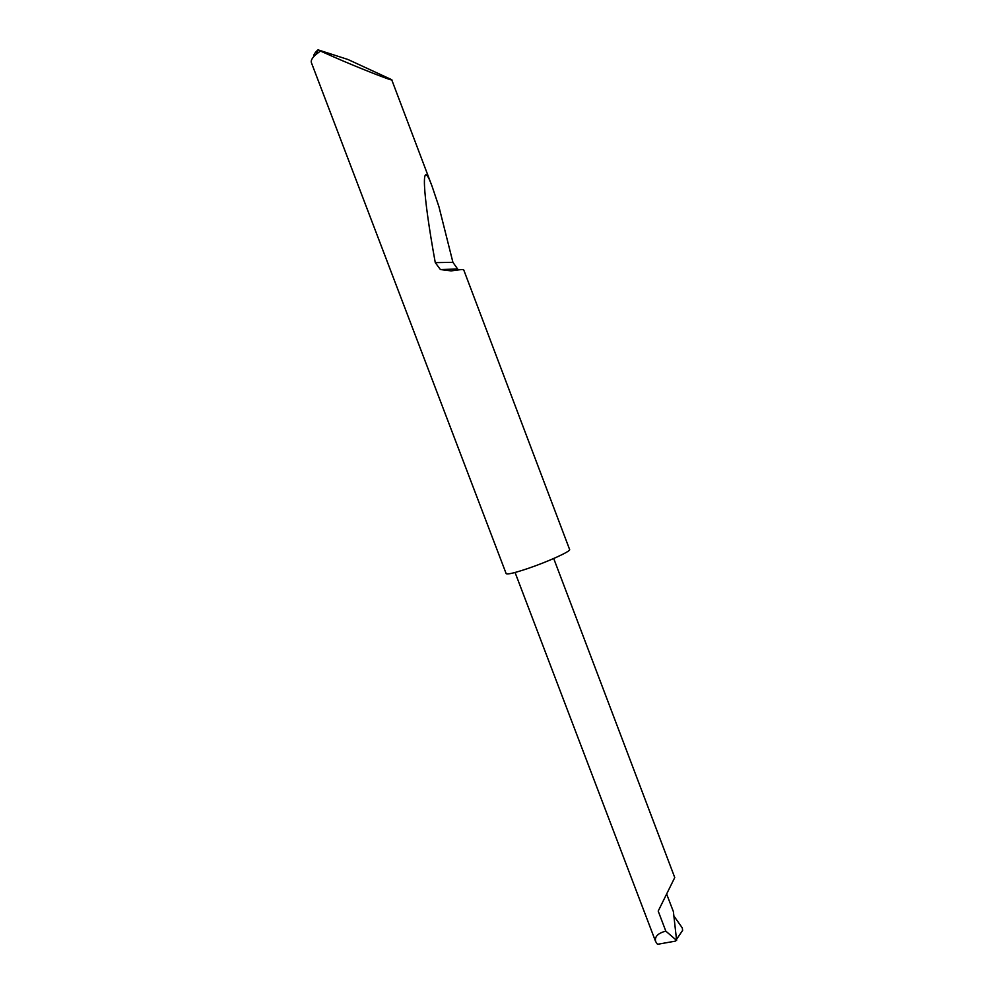 <?xml version="1.0" encoding="UTF-8"?>
<svg xmlns="http://www.w3.org/2000/svg" width="994" height="994" viewBox="0 0 994 994"><rect width="100%" height="100%" fill="white"/><g stroke="black" fill="none" stroke-linecap="round" stroke-linejoin="round"><path stroke-width="1.49" d="M666.639 894.053L673.398 911.66L676.616 940.436L665.818 931.129L658.202 911.088L674.752 877.553L553.708 558.504M313.644 56.745C313.445 54.881 314.899 52.583 318.03 49.849L347.888 59.466L391.686 79.682C395.537 82.44 355.591 66.635 333.226 56.708L320.466 51.042L316.191 54.272C312.24 57.739 310.637 60.547 311.408 62.697L506.157 573.637C507.288 574.681 514.532 572.966 527.889 568.493C548.054 561.685 571.152 551.136 569.624 549.533L463.726 269.896C463.167 269.312 458.967 269.647 451.127 270.902L440.392 269.536L435.273 262.64C422.462 192.277 420.387 153.809 432.216 186.698L438.975 206.827L452.916 262.329L458.259 269.896M676.616 940.436L675.634 940.672M676.492 939.392L682.642 930.384L682.282 927.899L673.882 916.008M675.311 941.144L657.481 944.3L655.618 941.529L515.066 572.482M665.818 931.129C657.879 933.217 654.487 936.683 655.618 941.529M318.204 49.7L320.466 51.042M452.916 262.329L435.273 262.64M391.686 79.682L432.216 186.698M456.967 269.039L440.392 269.536M318.03 49.849L316.191 54.272"/></g></svg>
